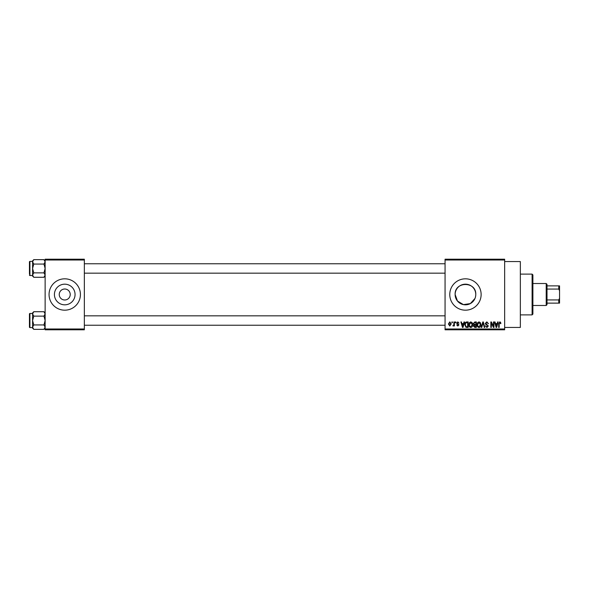 <?xml version="1.0" encoding="UTF-8"?>
<svg xmlns="http://www.w3.org/2000/svg" width="589" height="589" viewBox="0 0 589 589"><rect width="100%" height="100%" fill="white"/><g stroke="black" fill="none" stroke-linecap="round" stroke-linejoin="round"><path stroke-width="0.88" d="M59.246 294.5A5.492 5.492 0 0 0 64.738 299.992A5.492 5.492 0 0 0 70.224 294.5A5.492 5.492 0 0 0 64.738 289.008A5.492 5.492 0 0 0 59.246 294.5M54.416 294.5A10.322 10.322 0 0 0 64.738 304.822A10.322 10.322 0 0 0 75.061 294.5A10.322 10.322 0 0 0 64.738 284.178A10.322 10.322 0 0 0 54.416 294.5M49.056 294.5A15.682 15.682 0 0 0 64.738 310.182A15.682 15.682 0 0 0 80.421 294.5A15.682 15.682 0 0 0 64.738 278.818A15.682 15.682 0 0 0 49.056 294.5M475.721 295.516L475.566 296.532M474.97 298.476L470.339 303.593L463.425 304.616L457.476 301.053L455.128 294.5C454.487 281.181 476.413 281.189 475.772 294.5A10.322 10.322 0 0 1 465.45 304.822A10.322 10.322 0 0 1 455.128 294.5A10.322 10.322 0 0 1 465.45 284.178A10.322 10.322 0 0 1 475.772 294.5M449.768 294.5A15.682 15.682 0 0 0 465.45 310.182A15.682 15.682 0 0 0 481.132 294.5A15.682 15.682 0 0 0 465.45 278.818A15.682 15.682 0 0 0 449.768 294.5M504.655 261.568L520.345 261.568L520.345 327.432L504.655 327.432M504.655 259.999L445.063 259.999L445.063 259.212L504.655 259.212L504.655 329.788L445.063 329.788L445.063 329.001L504.655 329.001M451.903 321.947L452.404 321.947L452.404 322.728L451.903 322.728L451.903 321.947M455.326 321.947L455.827 321.947L455.827 322.728L455.326 322.728L455.326 321.947M463.999 321.947L464.522 321.947L463.006 327.432L462.483 327.432L460.885 321.947L461.408 321.947L461.842 323.589L463.565 323.589L463.999 321.947M472.231 322.735L472.724 324.62C472.827 326.173 472.187 327.138 470.795 327.506C469.426 327.145 468.785 326.21 468.873 324.686L469.367 322.713L470.795 321.874L472.231 322.735M480.425 322.735L480.918 324.62C481.029 326.173 480.388 327.138 478.99 327.506C477.627 327.145 476.987 326.21 477.068 324.686L477.569 322.713L478.997 321.874L480.425 322.735M486.823 321.874L488.472 323.729L486.779 322.514L485.763 323.457L488.333 326.004L486.912 327.506L485.41 325.864L486.897 326.866L487.832 325.982L487.677 325.422L486.028 324.775L485.27 323.464L486.823 321.874M497.646 321.947L498.169 321.947L496.652 327.432L496.129 327.432L494.532 321.947L495.054 321.947L495.489 323.589L497.219 323.589L497.646 321.947M445.063 259.999L445.063 329.001M500.584 322.264L500.878 323.589L500.378 323.656L499.774 322.514L499.236 322.934L499.17 327.432L498.669 327.432L498.669 323.707L499.803 321.874L500.584 322.264M493.464 321.947L493.965 321.947L493.965 327.432L493.435 327.432L491.329 323.037L491.329 327.432L490.828 327.432L490.828 321.947L491.366 321.947L493.464 326.343L493.464 321.947M482.818 321.947L483.304 321.947L484.784 327.432L484.268 327.432L483.09 322.588L481.773 327.432L481.25 327.432L482.818 321.947M474.808 321.947L476.354 321.947L476.354 327.432L474.808 327.432L473.431 326.056L473.976 324.907L473.291 323.56L474.808 321.947M466.694 321.947L468.159 321.947L468.159 327.432L465.973 327.337L464.809 324.723C464.677 323.162 465.31 322.235 466.694 321.947M457.815 321.874L459.03 323.155L457.778 322.448L457.108 323.067L458.964 324.87L457.837 326.012L456.681 324.87L457.822 325.437L458.463 324.951L456.608 323.162L457.815 321.874M453.898 321.947L454.399 321.947L454.399 325.938L453.898 325.938L453.898 325.297L453.309 326.012L452.831 325.798L453.81 324.833L453.898 321.947M449.805 321.874L451.189 323.943L449.805 326.012L448.413 323.987L449.805 321.874M84.345 329.788L45.132 329.788L45.132 329.001L84.345 329.001L84.345 329.788M84.345 259.999L45.132 259.999L45.132 259.212L84.345 259.212L84.345 329.001M45.132 259.999L45.132 329.001M496.586 325.827L497.05 324.23L495.658 324.23L496.35 326.866L496.586 325.827M478.99 326.866L480.418 324.613L478.997 322.514L477.569 324.701L477.782 325.945L478.99 326.866M475.86 326.792L475.86 325.157L474.395 325.209L473.931 325.967L475.86 326.792M475.86 324.51L475.86 322.588L474.285 322.654L473.792 323.552L474.874 324.51L475.86 324.51M470.788 326.866L472.223 324.613L470.802 322.514L469.367 324.701L469.58 325.945L470.788 326.866M467.659 326.792L467.659 322.588L466.76 322.588L465.509 323.39L465.31 324.73L466.061 326.681L467.659 326.792M462.932 325.827L463.403 324.23L462.012 324.23L462.704 326.866L462.932 325.827M449.812 325.437L450.695 323.943L449.79 322.448L448.914 323.943L449.812 325.437M532.103 274.113L532.89 274.894L532.89 314.106L532.103 314.887L532.103 274.113L520.345 274.113M45.132 276.101L43.954 277.279L33.764 277.279L32.586 275.078L33.764 272.869L32.586 268.466L33.764 264.056L32.586 261.855L33.764 259.653L32.586 260.831L32.586 261.855L32.586 261.406L29.921 261.406A0.471 0.471 0 0 0 29.45 261.877L29.45 273.951M29.45 262.974L29.45 261.877A0.471 0.471 0 0 1 29.921 261.406L29.921 275.519A0.471 0.471 0 0 1 29.45 275.056M29.921 275.519L32.586 275.519M45.132 260.831L43.954 259.653L33.764 259.653M43.954 259.653L45.132 261.855L43.954 264.056L33.764 264.056M43.954 264.056L45.132 268.466L43.954 272.869L33.764 272.869M43.954 272.869L45.132 275.078L43.954 277.279M32.586 261.855L32.586 276.101L33.764 277.279M546.217 305.477L546.217 283.523L547.004 284.303L547.004 304.697L546.217 305.477L532.89 305.477M546.217 283.523L532.89 283.523M559.55 303.129L558.762 303.129L558.762 299.934L559.55 298.262L559.55 303.129M547.004 303.129L558.762 303.129M547.004 285.871L559.55 285.871L559.55 298.262M547.004 299.934L558.762 299.934M559.55 290.738L558.762 289.066L558.762 285.871M547.004 289.066L558.762 289.066M45.132 328.169L43.954 329.347L33.764 329.347L32.586 327.145L33.764 324.944L32.586 320.534L33.764 316.131L32.586 313.922L33.764 311.721L32.586 312.899L32.586 328.169L33.764 329.347M29.45 315.049L29.45 313.944A0.471 0.471 0 0 1 29.921 313.481L29.921 327.594A0.471 0.471 0 0 1 29.45 327.123L29.45 313.944A0.471 0.471 0 0 1 29.921 313.481L32.586 313.481M29.921 327.594L32.586 327.594M45.132 312.899L43.954 311.721L33.764 311.721M43.954 311.721L45.132 313.922L43.954 316.131L33.764 316.131M43.954 316.131L45.132 320.534L43.954 324.944L33.764 324.944M43.954 324.944L45.132 327.145L43.954 329.347M29.45 327.123L29.45 326.026M532.103 314.887L520.345 314.887M445.063 263.762L84.345 263.762M445.063 273.171L84.345 273.171M84.345 325.238L445.063 325.238M84.345 315.829L445.063 315.829"/></g></svg>
